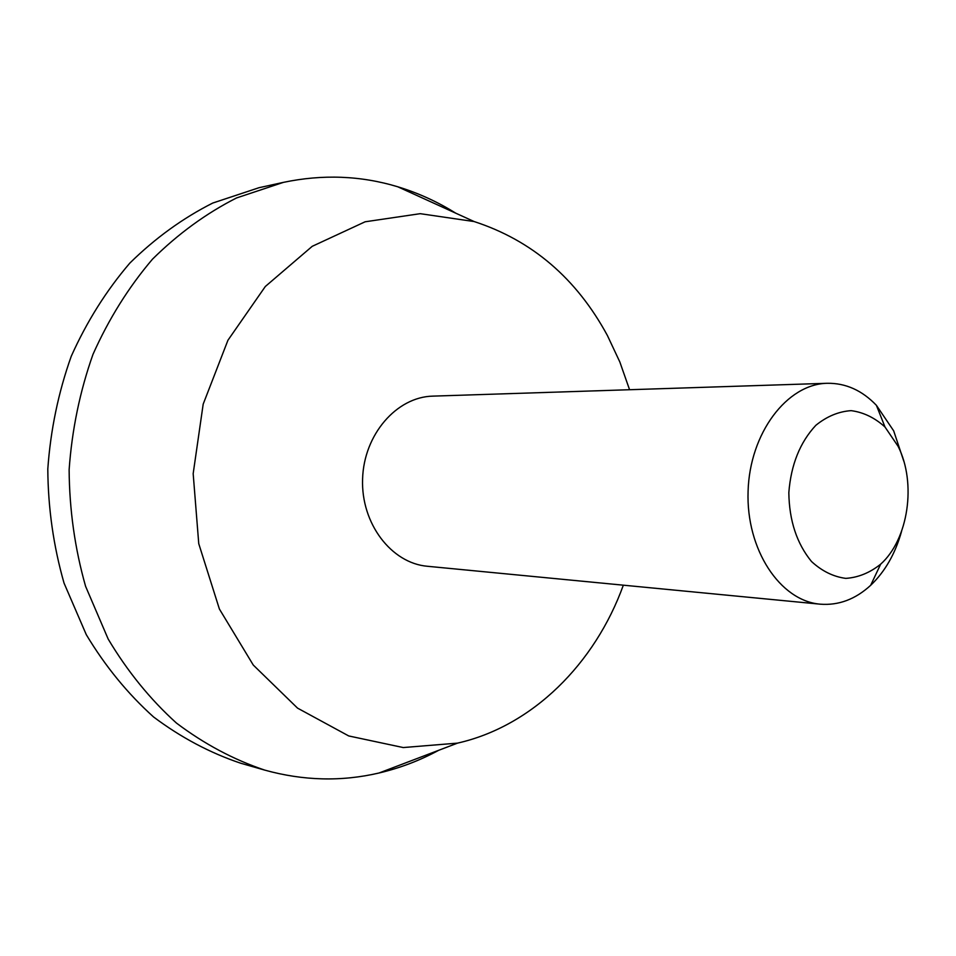 <?xml version="1.0" encoding="UTF-8"?>
<svg xmlns="http://www.w3.org/2000/svg" width="956" height="956" viewBox="0 0 956 956"><rect width="100%" height="100%" fill="white"/><g stroke="black" fill="none" stroke-linecap="round" stroke-linejoin="round"><path stroke-width="1.43" d="M898.138 446.368L885.005 427.021C874.788 417.748 863.495 412.287 851.139 410.65C838.651 411.486 826.88 416.374 815.838 425.312C799.993 442.341 790.994 464.771 788.831 492.615C789.214 520.542 796.778 543.51 811.501 561.507C821.957 571.126 833.393 576.755 845.809 578.38C858.237 577.532 869.852 572.799 880.643 564.195C908.451 539.375 916.649 483.103 898.138 446.368M903.814 461.234L893.669 430.833L876.401 405.32C862.085 390.383 845.713 383.033 827.287 383.284C787.003 383.954 749.695 433.116 748.082 491.324C745.991 549.509 780.096 600.942 820.26 604.18C838.627 605.59 855.441 599.304 870.665 585.311C885.053 571.58 895.366 553.56 901.592 531.249M455.725 213.164C437.525 201.764 418.178 192.969 397.696 186.755C360.735 175.605 322.638 174.147 283.418 182.369L259.004 187.711L212.758 203.042C182.847 218.147 155.207 238.152 129.861 263.067C106.343 290.528 86.805 321.586 71.258 356.241C58.376 392.414 50.56 430.009 47.8 469.038C48.075 508.162 53.488 546.175 64.04 583.1L86.279 634.653C105.256 666.248 127.686 693.686 153.569 716.964C180.923 737.47 209.962 752.886 240.685 763.223L264.716 770.106C303.327 780.801 341.435 781.769 379.042 772.998C399.883 768.098 419.744 760.546 438.637 750.329M283.418 182.369L236.562 197.94C206.245 213.319 178.222 233.73 152.494 259.16C128.618 287.206 108.781 318.934 92.983 354.365C79.898 391.351 71.951 429.794 69.131 469.719C69.406 509.727 74.891 548.613 85.598 586.351L108.171 639.038C127.423 671.315 150.176 699.314 176.43 723.047C204.166 743.947 233.599 759.638 264.716 770.106M629.574 389.725L619.823 361.942L607.43 335.568C576.456 278.399 532.038 240.398 474.152 221.553L420.234 213.678L365.108 221.792L312.23 246.313L265.314 286.501L227.946 340.24L203.186 404.137L193.172 473.662L198.752 543.689L219.39 609.02L253.268 665.041L297.531 708.121L348.737 735.953L403.253 747.556L457.554 743.123C532.719 726.118 595.014 663.512 623.348 585.18M827.287 383.284L432.841 396.131C396.62 396.871 363.782 434.61 362.587 479.052C360.962 523.494 391.327 563.227 427.428 566.275L820.26 604.18M885.005 427.021L876.401 405.32M880.643 564.195L870.665 585.311M474.152 221.553L397.696 186.755M457.554 743.123L379.042 772.998"/></g></svg>
